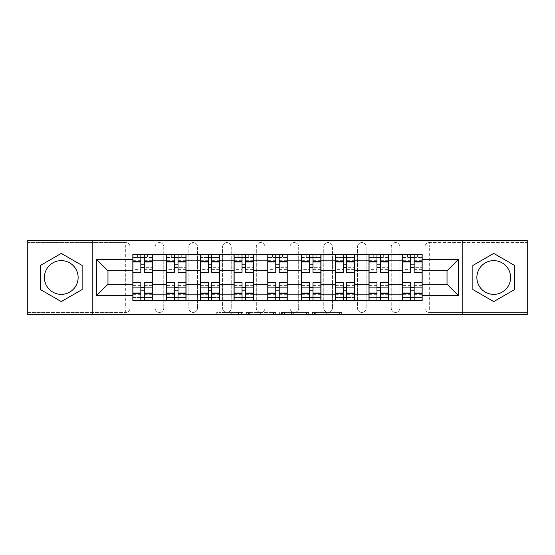 <?xml version="1.0" encoding="UTF-8"?>
<svg xmlns="http://www.w3.org/2000/svg" width="555" height="555" viewBox="0 0 555 555"><rect width="100%" height="100%" fill="white"/><g stroke="black" fill="none" stroke-linecap="round" stroke-linejoin="round"><path stroke-width="0.42" stroke-dasharray="2.77 2.08" d="M242.903 314.581L218.864 314.581L242.903 314.581L242.903 312.423L231.706 312.423L231.706 314.581L231.706 312.423L242.903 312.423L242.903 314.581L242.903 312.423L231.706 312.423L231.706 314.581L231.706 312.423L242.903 312.423L218.864 312.423L242.903 312.423M391.24 246.906A4.322 4.322 0 0 1 395.562 242.577A4.322 4.322 0 0 1 399.891 246.906A4.322 4.322 0 0 0 395.562 242.577A4.322 4.322 0 0 0 391.24 246.906L391.24 308.094A4.322 4.322 0 0 0 395.562 312.423A4.322 4.322 0 0 0 399.891 308.094L399.891 246.906A4.322 4.322 0 0 0 395.562 242.577A4.322 4.322 0 0 0 391.24 246.906L391.24 308.094A4.322 4.322 0 0 0 395.562 312.423A4.322 4.322 0 0 0 399.891 308.094L399.891 246.906L391.24 246.906M357.503 246.906A4.322 4.322 0 0 1 361.832 242.577A4.322 4.322 0 0 1 366.154 246.906A4.322 4.322 0 0 0 361.832 242.577A4.322 4.322 0 0 0 357.503 246.906L357.503 308.094A4.322 4.322 0 0 0 361.832 312.423A4.322 4.322 0 0 0 366.154 308.094L366.154 246.906A4.322 4.322 0 0 0 361.832 242.577A4.322 4.322 0 0 0 357.503 246.906L357.503 308.094A4.322 4.322 0 0 0 361.832 312.423A4.322 4.322 0 0 0 366.154 308.094L366.154 246.906L357.503 246.906M323.773 246.906A4.322 4.322 0 0 1 328.102 242.577A4.322 4.322 0 0 1 332.424 246.906A4.322 4.322 0 0 0 328.102 242.577A4.322 4.322 0 0 0 323.773 246.906L323.773 308.094A4.322 4.322 0 0 0 328.102 312.423A4.322 4.322 0 0 0 332.424 308.094L332.424 246.906A4.322 4.322 0 0 0 328.102 242.577A4.322 4.322 0 0 0 323.773 246.906L323.773 308.094A4.322 4.322 0 0 0 328.102 312.423A4.322 4.322 0 0 0 332.424 308.094L332.424 246.906L323.773 246.906M290.043 246.906A4.322 4.322 0 0 1 294.365 242.577A4.322 4.322 0 0 1 298.694 246.906A4.322 4.322 0 0 0 294.365 242.577A4.322 4.322 0 0 0 290.043 246.906L290.043 308.094A4.322 4.322 0 0 0 294.365 312.423A4.322 4.322 0 0 0 298.694 308.094L298.694 246.906A4.322 4.322 0 0 0 294.365 242.577A4.322 4.322 0 0 0 290.043 246.906L290.043 308.094A4.322 4.322 0 0 0 294.365 312.423A4.322 4.322 0 0 0 298.694 308.094L298.694 246.906L290.043 246.906M256.306 246.906A4.322 4.322 0 0 1 260.635 242.577A4.322 4.322 0 0 1 264.957 246.906A4.322 4.322 0 0 0 260.635 242.577A4.322 4.322 0 0 0 256.306 246.906L256.306 308.094A4.322 4.322 0 0 0 260.635 312.423A4.322 4.322 0 0 0 264.957 308.094L264.957 246.906A4.322 4.322 0 0 0 260.635 242.577A4.322 4.322 0 0 0 256.306 246.906L256.306 308.094A4.322 4.322 0 0 0 260.635 312.423A4.322 4.322 0 0 0 264.957 308.094L264.957 246.906L256.306 246.906M222.576 246.906A4.322 4.322 0 0 1 226.898 242.577A4.322 4.322 0 0 1 231.227 246.906A4.322 4.322 0 0 0 226.898 242.577A4.322 4.322 0 0 0 222.576 246.906L222.576 308.094A4.322 4.322 0 0 0 226.898 312.423A4.322 4.322 0 0 0 231.227 308.094L231.227 246.906A4.322 4.322 0 0 0 226.898 242.577A4.322 4.322 0 0 0 222.576 246.906L222.576 308.094A4.322 4.322 0 0 0 226.898 312.423A4.322 4.322 0 0 0 231.227 308.094L231.227 246.906L222.576 246.906M188.846 246.906A4.322 4.322 0 0 1 193.168 242.577A4.322 4.322 0 0 1 197.497 246.906A4.322 4.322 0 0 0 193.168 242.577A4.322 4.322 0 0 0 188.846 246.906L188.846 308.094A4.322 4.322 0 0 0 193.168 312.423A4.322 4.322 0 0 0 197.497 308.094L197.497 246.906A4.322 4.322 0 0 0 193.168 242.577A4.322 4.322 0 0 0 188.846 246.906L188.846 308.094A4.322 4.322 0 0 0 193.168 312.423A4.322 4.322 0 0 0 197.497 308.094L197.497 246.906L188.846 246.906M155.109 246.906A4.322 4.322 0 0 1 159.438 242.577A4.322 4.322 0 0 1 163.76 246.906A4.322 4.322 0 0 0 159.438 242.577A4.322 4.322 0 0 0 155.109 246.906L155.109 308.094A4.322 4.322 0 0 0 159.438 312.423A4.322 4.322 0 0 0 163.76 308.094L163.76 246.906A4.322 4.322 0 0 0 159.438 242.577A4.322 4.322 0 0 0 155.109 246.906L155.109 308.094A4.322 4.322 0 0 0 159.438 312.423A4.322 4.322 0 0 0 163.76 308.094L163.76 246.906L155.109 246.906M61.265 294.365A16.865 16.865 0 0 1 44.4 277.5A16.865 16.865 0 0 1 61.265 260.635A16.865 16.865 0 0 1 78.13 277.5A16.865 16.865 0 0 1 61.265 294.365M493.735 294.365A16.865 16.865 0 0 1 476.87 277.5A16.865 16.865 0 0 1 493.735 260.635A16.865 16.865 0 0 1 510.6 277.5A16.865 16.865 0 0 1 493.735 294.365M339.528 314.581L314.484 314.581L339.528 314.581L339.528 312.423L328.81 312.423L341.651 312.423L341.651 314.581L341.651 312.423L314.484 312.423L341.651 312.423L341.651 314.581L341.651 312.423L339.528 312.423L339.528 314.581M326.687 314.581L315.33 314.581L326.687 314.581L326.687 312.423L328.81 312.423L326.687 312.423L326.687 314.581L326.687 312.423L315.33 312.423L315.33 314.581L315.33 312.423L326.687 312.423L326.687 314.581M312.361 314.581L314.484 314.581L312.361 314.581L312.361 312.423L314.484 312.423L312.361 312.423L312.361 314.581M216.741 314.581L218.864 314.581L216.741 314.581L216.741 312.423L218.864 312.423L216.741 312.423L216.741 314.581M527.25 308.094L429.299 308.094L429.299 312.423L527.25 312.423L527.25 314.581L27.75 314.581L27.75 312.423L125.701 312.423A4.322 4.322 0 0 0 130.03 308.094L130.03 246.906A4.322 4.322 0 0 0 125.701 242.577A4.322 4.322 0 0 1 130.03 246.906A4.322 4.322 0 0 0 125.701 242.577L27.75 242.577L27.75 240.419L527.25 240.419L527.25 242.577L429.299 242.577A4.322 4.322 0 0 0 424.97 246.906L424.97 308.094A4.322 4.322 0 0 0 429.299 312.423A4.322 4.322 0 0 1 424.97 308.094A4.322 4.322 0 0 0 429.299 312.423L527.25 312.423L527.25 242.577L429.299 242.577A4.322 4.322 0 0 0 424.97 246.906L424.97 308.094L429.299 308.094L429.299 246.906L527.25 246.906M275.641 314.581L273.518 314.581L275.641 314.581L275.641 312.423L275.641 314.581M248.474 314.581L273.518 314.581L246.351 314.581L248.474 314.581L248.474 312.423L275.641 312.423L246.351 312.423L246.351 314.581L246.351 312.423L248.474 312.423L248.474 314.581M281.482 314.581L308.649 314.581L279.359 314.581L281.482 314.581L281.482 312.423L308.649 312.423L308.649 314.581L308.649 312.423L295.808 312.423L295.808 314.581M130.03 308.094L130.03 246.906L125.701 246.906L125.701 308.094L27.75 308.094L27.75 312.423L125.701 312.423A4.322 4.322 0 0 0 130.03 308.094A4.322 4.322 0 0 1 125.701 312.423L125.701 308.094L130.03 308.094M27.75 246.906L125.701 246.906L125.701 242.577L27.75 242.577L27.75 308.094M402.701 254.252L422.161 254.252L422.161 257.499L402.701 257.499L402.701 254.252L388.431 254.252L388.431 257.499L368.964 257.499L368.964 254.252L354.694 254.252L354.694 257.499L335.234 257.499L335.234 254.252L320.963 254.252L320.963 257.499L301.504 257.499L301.504 254.252L287.233 254.252L287.233 257.499L267.767 257.499L267.767 254.252L253.496 254.252L253.496 257.499L234.037 257.499L234.037 254.252L219.766 254.252L219.766 257.499L200.306 257.499L200.306 254.252L186.036 254.252L186.036 257.499L166.569 257.499L166.569 254.252L152.299 254.252L152.299 257.499L132.839 257.499L132.839 297.501L152.299 297.501L152.299 257.499M152.299 297.501L152.299 300.748L166.569 300.748L166.569 297.501L186.036 297.501L186.036 257.499M166.569 257.499L166.569 297.501M186.036 297.501L186.036 300.748L200.306 300.748L200.306 297.501L219.766 297.501L219.766 257.499M200.306 257.499L200.306 297.501M219.766 297.501L219.766 300.748L234.037 300.748L234.037 297.501L253.496 297.501L253.496 257.499M234.037 257.499L234.037 297.501M253.496 297.501L253.496 300.748L267.767 300.748L267.767 297.501L287.233 297.501L287.233 257.499M267.767 257.499L267.767 297.501M287.233 297.501L287.233 300.748L301.504 300.748L301.504 297.501L320.963 297.501L320.963 257.499M301.504 257.499L301.504 297.501M320.963 297.501L320.963 300.748L335.234 300.748L335.234 297.501L354.694 297.501L354.694 257.499M335.234 257.499L335.234 297.501M354.694 297.501L354.694 300.748L368.964 300.748L368.964 297.501L388.431 297.501L388.431 257.499M368.964 257.499L368.964 297.501M388.431 297.501L388.431 300.748L402.701 300.748L402.701 297.501L422.161 297.501L422.161 257.499M402.701 257.499L402.701 297.501M388.431 284.202L402.701 284.202M354.694 284.202L368.964 284.202M320.963 284.202L335.234 284.202M287.233 284.202L301.504 284.202M253.496 284.202L267.767 284.202M219.766 284.202L234.037 284.202M186.036 284.202L200.306 284.202M152.299 284.202L166.569 284.202M402.701 270.798L388.431 270.798M368.964 270.798L354.694 270.798M335.234 270.798L320.963 270.798M301.504 270.798L287.233 270.798M267.767 270.798L253.496 270.798M234.037 270.798L219.766 270.798M200.306 270.798L186.036 270.798M166.569 270.798L152.299 270.798M132.839 270.798L107.975 270.798L107.975 284.202L132.839 284.202M92.185 314.581L92.185 240.419M462.815 314.581L462.815 240.419M422.161 284.202L447.025 284.202L447.025 270.798L422.161 270.798M152.299 300.748L132.839 300.748L132.839 297.501M132.839 257.499L132.839 254.252L152.299 254.252M166.569 254.252L186.036 254.252M200.306 254.252L219.766 254.252M234.037 254.252L253.496 254.252M267.767 254.252L287.233 254.252M301.504 254.252L320.963 254.252M335.234 254.252L354.694 254.252M368.964 254.252L388.431 254.252M422.161 297.501L422.161 300.748L402.701 300.748M388.431 300.748L368.964 300.748M354.694 300.748L335.234 300.748M320.963 300.748L301.504 300.748M287.233 300.748L267.767 300.748M253.496 300.748L234.037 300.748M219.766 300.748L200.306 300.748M186.036 300.748L166.569 300.748M152.195 297.501L144.3 297.501M140.838 297.501L132.95 297.501M132.95 257.499L140.838 257.499M144.3 257.499L152.195 257.499M399.891 308.094A4.322 4.322 0 0 1 395.562 312.423A4.322 4.322 0 0 1 391.24 308.094L399.891 308.094M366.154 308.094A4.322 4.322 0 0 1 361.832 312.423A4.322 4.322 0 0 1 357.503 308.094L366.154 308.094M332.424 308.094A4.322 4.322 0 0 1 328.102 312.423A4.322 4.322 0 0 1 323.773 308.094L332.424 308.094M298.694 308.094A4.322 4.322 0 0 1 294.365 312.423A4.322 4.322 0 0 1 290.043 308.094L298.694 308.094M264.957 308.094A4.322 4.322 0 0 1 260.635 312.423A4.322 4.322 0 0 1 256.306 308.094L264.957 308.094M231.227 308.094A4.322 4.322 0 0 1 226.898 312.423A4.322 4.322 0 0 1 222.576 308.094L231.227 308.094M197.497 308.094A4.322 4.322 0 0 1 193.168 312.423A4.322 4.322 0 0 1 188.846 308.094L197.497 308.094M163.76 308.094A4.322 4.322 0 0 1 159.438 312.423A4.322 4.322 0 0 1 155.109 308.094L163.76 308.094M185.925 297.501L178.03 297.501M174.575 297.501L166.68 297.501M166.68 257.499L174.575 257.499M178.03 257.499L185.925 257.499M219.655 297.501L211.767 297.501M208.305 297.501L200.41 297.501M200.41 257.499L208.305 257.499M211.767 257.499L219.655 257.499M253.392 297.501L245.497 297.501M242.035 297.501L234.148 297.501M234.148 257.499L242.035 257.499M245.497 257.499L253.392 257.499M287.122 297.501L279.227 297.501M275.773 297.501L267.878 297.501M267.878 257.499L275.773 257.499M279.227 257.499L287.122 257.499M320.852 297.501L312.964 297.501M309.503 297.501L301.608 297.501M301.608 257.499L309.503 257.499M312.964 257.499L320.852 257.499M354.589 297.501L346.695 297.501M343.233 297.501L335.345 297.501M335.345 257.499L343.233 257.499M346.695 257.499L354.589 257.499M388.32 297.501L380.425 297.501M376.97 297.501L369.075 297.501M369.075 257.499L376.97 257.499M380.425 257.499L388.32 257.499M422.05 297.501L414.162 297.501M410.7 297.501L402.805 297.501M402.805 257.499L410.7 257.499M414.162 257.499L422.05 257.499M82.133 265.45L61.265 253.406L40.397 265.45L40.397 289.55L61.265 301.594L82.133 289.55L82.133 265.45M514.603 265.45L493.735 253.406L472.867 265.45L472.867 289.55L493.735 301.594L514.603 289.55L514.603 265.45M250.811 314.581L253.885 314.581L250.811 314.581L250.811 312.423L249.327 312.423L249.327 314.581L249.327 312.423L253.885 312.423L250.811 312.423L250.811 314.581M253.885 314.581L260.677 314.581L253.885 314.581L253.885 312.423L260.677 312.423L260.677 314.581L260.677 312.423L253.885 312.423L253.885 314.581M281.482 312.423L293.685 312.423L293.685 314.581L293.685 312.423L291.562 312.423L293.685 312.423L293.685 314.581L293.685 312.423L295.808 312.423M282.328 312.423L282.328 314.581L282.328 312.423M279.359 312.423L279.359 314.581L279.359 312.423M144.3 269.605L152.195 269.605L152.195 257.069L147.547 257.069L147.547 254.252L137.598 254.252L137.598 257.069L147.547 257.069L147.547 254.252L152.195 254.252L152.195 257.069L144.3 257.069L144.3 269.605L144.3 264.853L152.195 264.853L132.95 264.853L132.95 300.748L144.3 300.748L144.3 297.931L152.195 297.931L132.95 297.931L140.838 297.931L140.838 285.395L140.838 290.147L132.95 290.147L152.195 290.147L152.195 285.395L152.195 300.748L144.3 300.748M140.838 272.422L140.838 267.663L152.195 267.663L152.195 272.422L152.195 267.663L144.3 267.663L144.3 272.422M140.838 269.605L140.838 257.069L132.95 257.069L132.95 269.605L132.95 264.853L140.838 264.853L140.838 269.605L132.95 269.605M132.95 267.663L132.95 272.422L132.95 267.663M152.195 254.252L132.95 254.252L132.95 257.069L137.598 257.069L137.598 254.252L132.95 254.252M144.3 282.578L144.3 287.337L152.195 287.337L152.195 282.578L152.195 287.337L132.95 287.337L132.95 282.578L132.95 287.337L140.838 287.337L140.838 282.578M152.195 300.748L132.95 300.748M152.195 269.605L152.195 290.147L144.3 290.147L144.3 285.395L144.3 297.931M144.3 257.069L144.3 254.252M140.838 254.252L140.838 257.069M144.3 267.663L144.3 264.853M140.838 264.853L140.838 267.663M140.838 297.931L140.838 300.748M140.838 287.337L140.838 290.147M144.3 290.147L144.3 287.337M178.03 269.605L185.925 269.605L185.925 257.069L181.277 257.069L181.277 254.252L171.328 254.252L171.328 257.069L181.277 257.069L181.277 254.252L185.925 254.252L185.925 257.069L178.03 257.069L178.03 269.605L178.03 264.853L185.925 264.853L166.68 264.853L166.68 300.748L178.03 300.748L178.03 297.931L185.925 297.931L166.68 297.931L174.575 297.931L174.575 285.395L174.575 290.147L166.68 290.147L185.925 290.147L185.925 285.395L185.925 300.748L178.03 300.748M174.575 272.422L174.575 267.663L185.925 267.663L185.925 272.422L185.925 267.663L178.03 267.663L178.03 272.422M174.575 269.605L174.575 257.069L166.68 257.069L166.68 269.605L166.68 264.853L174.575 264.853L174.575 269.605L166.68 269.605M166.68 267.663L166.68 272.422L166.68 267.663M185.925 254.252L166.68 254.252L166.68 257.069L171.328 257.069L171.328 254.252L166.68 254.252M178.03 282.578L178.03 287.337L185.925 287.337L185.925 282.578L185.925 287.337L166.68 287.337L166.68 282.578L166.68 287.337L174.575 287.337L174.575 282.578M185.925 300.748L166.68 300.748M185.925 269.605L185.925 290.147L178.03 290.147L178.03 285.395L178.03 297.931M178.03 257.069L178.03 254.252M174.575 254.252L174.575 257.069M178.03 267.663L178.03 264.853M174.575 264.853L174.575 267.663M174.575 297.931L174.575 300.748M174.575 287.337L174.575 290.147M178.03 290.147L178.03 287.337M211.767 269.605L219.655 269.605L219.655 257.069L215.007 257.069L215.007 254.252L205.059 254.252L205.059 257.069L215.007 257.069L215.007 254.252L219.655 254.252L219.655 257.069L211.767 257.069L211.767 269.605L211.767 264.853L219.655 264.853L200.41 264.853L200.41 300.748L211.767 300.748L211.767 297.931L219.655 297.931L200.41 297.931L208.305 297.931L208.305 285.395L208.305 290.147L200.41 290.147L219.655 290.147L219.655 285.395L219.655 300.748L211.767 300.748M208.305 272.422L208.305 267.663L219.655 267.663L219.655 272.422L219.655 267.663L211.767 267.663L211.767 272.422M208.305 269.605L208.305 257.069L200.41 257.069L200.41 269.605L200.41 264.853L208.305 264.853L208.305 269.605L200.41 269.605M200.41 267.663L200.41 272.422L200.41 267.663M219.655 254.252L200.41 254.252L200.41 257.069L205.059 257.069L205.059 254.252L200.41 254.252M211.767 282.578L211.767 287.337L219.655 287.337L219.655 282.578L219.655 287.337L200.41 287.337L200.41 282.578L200.41 287.337L208.305 287.337L208.305 282.578M219.655 300.748L200.41 300.748M219.655 269.605L219.655 290.147L211.767 290.147L211.767 285.395L211.767 297.931M211.767 257.069L211.767 254.252M208.305 254.252L208.305 257.069M211.767 267.663L211.767 264.853M208.305 264.853L208.305 267.663M208.305 297.931L208.305 300.748M208.305 287.337L208.305 290.147M211.767 290.147L211.767 287.337M245.497 269.605L253.392 269.605L253.392 257.069L248.744 257.069L248.744 254.252L238.796 254.252L238.796 257.069L248.744 257.069L248.744 254.252L253.392 254.252L253.392 257.069L245.497 257.069L245.497 269.605L245.497 264.853L253.392 264.853L234.148 264.853L234.148 300.748L245.497 300.748L245.497 297.931L253.392 297.931L234.148 297.931L242.035 297.931L242.035 285.395L242.035 290.147L234.148 290.147L253.392 290.147L253.392 285.395L253.392 300.748L245.497 300.748M242.035 272.422L242.035 267.663L253.392 267.663L253.392 272.422L253.392 267.663L245.497 267.663L245.497 272.422M242.035 269.605L242.035 257.069L234.148 257.069L234.148 269.605L234.148 264.853L242.035 264.853L242.035 269.605L234.148 269.605M234.148 267.663L234.148 272.422L234.148 267.663M253.392 254.252L234.148 254.252L234.148 257.069L238.796 257.069L238.796 254.252L234.148 254.252M245.497 282.578L245.497 287.337L253.392 287.337L253.392 282.578L253.392 287.337L234.148 287.337L234.148 282.578L234.148 287.337L242.035 287.337L242.035 282.578M253.392 300.748L234.148 300.748M253.392 269.605L253.392 290.147L245.497 290.147L245.497 285.395L245.497 297.931M245.497 257.069L245.497 254.252M242.035 254.252L242.035 257.069M245.497 267.663L245.497 264.853M242.035 264.853L242.035 267.663M242.035 297.931L242.035 300.748M242.035 287.337L242.035 290.147M245.497 290.147L245.497 287.337M279.227 269.605L287.122 269.605L287.122 257.069L282.474 257.069L282.474 254.252L272.526 254.252L272.526 257.069L282.474 257.069L282.474 254.252L287.122 254.252L287.122 257.069L279.227 257.069L279.227 269.605L279.227 264.853L287.122 264.853L267.878 264.853L267.878 300.748L279.227 300.748L279.227 297.931L287.122 297.931L267.878 297.931L275.773 297.931L275.773 285.395L275.773 290.147L267.878 290.147L287.122 290.147L287.122 285.395L287.122 300.748L279.227 300.748M275.773 272.422L275.773 267.663L287.122 267.663L287.122 272.422L287.122 267.663L279.227 267.663L279.227 272.422M275.773 269.605L275.773 257.069L267.878 257.069L267.878 269.605L267.878 264.853L275.773 264.853L275.773 269.605L267.878 269.605M267.878 267.663L267.878 272.422L267.878 267.663M287.122 254.252L267.878 254.252L267.878 257.069L272.526 257.069L272.526 254.252L267.878 254.252M279.227 282.578L279.227 287.337L287.122 287.337L287.122 282.578L287.122 287.337L267.878 287.337L267.878 282.578L267.878 287.337L275.773 287.337L275.773 282.578M287.122 300.748L267.878 300.748M287.122 269.605L287.122 290.147L279.227 290.147L279.227 285.395L279.227 297.931M279.227 257.069L279.227 254.252M275.773 254.252L275.773 257.069M279.227 267.663L279.227 264.853M275.773 264.853L275.773 267.663M275.773 297.931L275.773 300.748M275.773 287.337L275.773 290.147M279.227 290.147L279.227 287.337M312.964 269.605L320.852 269.605L320.852 257.069L316.204 257.069L316.204 254.252L306.256 254.252L306.256 257.069L316.204 257.069L316.204 254.252L320.852 254.252L320.852 257.069L312.964 257.069L312.964 269.605L312.964 264.853L320.852 264.853L301.608 264.853L301.608 300.748L312.964 300.748L312.964 297.931L320.852 297.931L301.608 297.931L309.503 297.931L309.503 285.395L309.503 290.147L301.608 290.147L320.852 290.147L320.852 285.395L320.852 300.748L312.964 300.748M309.503 272.422L309.503 267.663L320.852 267.663L320.852 272.422L320.852 267.663L312.964 267.663L312.964 272.422M309.503 269.605L309.503 257.069L301.608 257.069L301.608 269.605L301.608 264.853L309.503 264.853L309.503 269.605L301.608 269.605M301.608 267.663L301.608 272.422L301.608 267.663M320.852 254.252L301.608 254.252L301.608 257.069L306.256 257.069L306.256 254.252L301.608 254.252M312.964 282.578L312.964 287.337L320.852 287.337L320.852 282.578L320.852 287.337L301.608 287.337L301.608 282.578L301.608 287.337L309.503 287.337L309.503 282.578M320.852 300.748L301.608 300.748M320.852 269.605L320.852 290.147L312.964 290.147L312.964 285.395L312.964 297.931M312.964 257.069L312.964 254.252M309.503 254.252L309.503 257.069M312.964 267.663L312.964 264.853M309.503 264.853L309.503 267.663M309.503 297.931L309.503 300.748M309.503 287.337L309.503 290.147M312.964 290.147L312.964 287.337M346.695 269.605L354.589 269.605L354.589 257.069L349.941 257.069L349.941 254.252L339.993 254.252L339.993 257.069L349.941 257.069L349.941 254.252L354.589 254.252L354.589 257.069L346.695 257.069L346.695 269.605L346.695 264.853L354.589 264.853L335.345 264.853L335.345 300.748L346.695 300.748L346.695 297.931L354.589 297.931L335.345 297.931L343.233 297.931L343.233 285.395L343.233 290.147L335.345 290.147L354.589 290.147L354.589 285.395L354.589 300.748L346.695 300.748M343.233 272.422L343.233 267.663L354.589 267.663L354.589 272.422L354.589 267.663L346.695 267.663L346.695 272.422M343.233 269.605L343.233 257.069L335.345 257.069L335.345 269.605L335.345 264.853L343.233 264.853L343.233 269.605L335.345 269.605M335.345 267.663L335.345 272.422L335.345 267.663M354.589 254.252L335.345 254.252L335.345 257.069L339.993 257.069L339.993 254.252L335.345 254.252M346.695 282.578L346.695 287.337L354.589 287.337L354.589 282.578L354.589 287.337L335.345 287.337L335.345 282.578L335.345 287.337L343.233 287.337L343.233 282.578M354.589 300.748L335.345 300.748M354.589 269.605L354.589 290.147L346.695 290.147L346.695 285.395L346.695 297.931M346.695 257.069L346.695 254.252M343.233 254.252L343.233 257.069M346.695 267.663L346.695 264.853M343.233 264.853L343.233 267.663M343.233 297.931L343.233 300.748M343.233 287.337L343.233 290.147M346.695 290.147L346.695 287.337M380.425 269.605L388.32 269.605L388.32 257.069L383.671 257.069L383.671 254.252L373.723 254.252L373.723 257.069L383.671 257.069L383.671 254.252L388.32 254.252L388.32 257.069L380.425 257.069L380.425 269.605L380.425 264.853L388.32 264.853L369.075 264.853L369.075 300.748L380.425 300.748L380.425 297.931L388.32 297.931L369.075 297.931L376.97 297.931L376.97 285.395L376.97 290.147L369.075 290.147L388.32 290.147L388.32 285.395L388.32 300.748L380.425 300.748M376.97 272.422L376.97 267.663L388.32 267.663L388.32 272.422L388.32 267.663L380.425 267.663L380.425 272.422M376.97 269.605L376.97 257.069L369.075 257.069L369.075 269.605L369.075 264.853L376.97 264.853L376.97 269.605L369.075 269.605M369.075 267.663L369.075 272.422L369.075 267.663M388.32 254.252L369.075 254.252L369.075 257.069L373.723 257.069L373.723 254.252L369.075 254.252M380.425 282.578L380.425 287.337L388.32 287.337L388.32 282.578L388.32 287.337L369.075 287.337L369.075 282.578L369.075 287.337L376.97 287.337L376.97 282.578M388.32 300.748L369.075 300.748M388.32 269.605L388.32 290.147L380.425 290.147L380.425 285.395L380.425 297.931M380.425 257.069L380.425 254.252M376.97 254.252L376.97 257.069M380.425 267.663L380.425 264.853M376.97 264.853L376.97 267.663M376.97 297.931L376.97 300.748M376.97 287.337L376.97 290.147M380.425 290.147L380.425 287.337M414.162 269.605L422.05 269.605L422.05 257.069L417.402 257.069L417.402 254.252L407.453 254.252L407.453 257.069L417.402 257.069L417.402 254.252L422.05 254.252L422.05 257.069L414.162 257.069L414.162 269.605L414.162 264.853L422.05 264.853L402.805 264.853L402.805 300.748L414.162 300.748L414.162 297.931L422.05 297.931L402.805 297.931L410.7 297.931L410.7 285.395L410.7 290.147L402.805 290.147L422.05 290.147L422.05 285.395L422.05 300.748L414.162 300.748M410.7 272.422L410.7 267.663L422.05 267.663L422.05 272.422L422.05 267.663L414.162 267.663L414.162 272.422M410.7 269.605L410.7 257.069L402.805 257.069L402.805 269.605L402.805 264.853L410.7 264.853L410.7 269.605L402.805 269.605M402.805 267.663L402.805 272.422L402.805 267.663M422.05 254.252L402.805 254.252L402.805 257.069L407.453 257.069L407.453 254.252L402.805 254.252M414.162 282.578L414.162 287.337L422.05 287.337L422.05 282.578L422.05 287.337L402.805 287.337L402.805 282.578L402.805 287.337L410.7 287.337L410.7 282.578M422.05 300.748L402.805 300.748M422.05 269.605L422.05 290.147L414.162 290.147L414.162 285.395L414.162 297.931M414.162 257.069L414.162 254.252M410.7 254.252L410.7 257.069M414.162 267.663L414.162 264.853M410.7 264.853L410.7 267.663M410.7 297.931L410.7 300.748M410.7 287.337L410.7 290.147M414.162 290.147L414.162 287.337M241.418 312.423L241.418 314.581L241.418 312.423M429.299 242.577A4.322 4.322 0 0 0 424.97 246.906L429.299 246.906L429.299 242.577M238.497 312.423L238.497 314.581L238.497 312.423M218.864 312.423L218.864 314.581L218.864 312.423M273.518 312.423L273.518 314.581L273.518 312.423M306.526 312.423L306.526 314.581L306.526 312.423M291.562 312.423L291.562 314.581L291.562 312.423M284.451 312.423L284.451 314.581L284.451 312.423M328.81 312.423L328.81 314.581L328.81 312.423M314.484 312.423L314.484 314.581L314.484 312.423M152.195 260.975L144.3 260.975M140.838 260.975L132.95 260.975M140.838 294.317L132.95 294.317M140.838 294.025L132.95 294.025M140.838 260.683L132.95 260.683M152.195 294.317L144.3 294.317M152.195 294.025L144.3 294.025M152.195 260.683L144.3 260.683M185.925 260.975L178.03 260.975M174.575 260.975L166.68 260.975M174.575 294.317L166.68 294.317M174.575 294.025L166.68 294.025M174.575 260.683L166.68 260.683M185.925 294.317L178.03 294.317M185.925 294.025L178.03 294.025M185.925 260.683L178.03 260.683M219.655 260.975L211.767 260.975M208.305 260.975L200.41 260.975M208.305 294.317L200.41 294.317M208.305 294.025L200.41 294.025M208.305 260.683L200.41 260.683M219.655 294.317L211.767 294.317M219.655 294.025L211.767 294.025M219.655 260.683L211.767 260.683M253.392 260.975L245.497 260.975M242.035 260.975L234.148 260.975M242.035 294.317L234.148 294.317M242.035 294.025L234.148 294.025M242.035 260.683L234.148 260.683M253.392 294.317L245.497 294.317M253.392 294.025L245.497 294.025M253.392 260.683L245.497 260.683M287.122 260.975L279.227 260.975M275.773 260.975L267.878 260.975M275.773 294.317L267.878 294.317M275.773 294.025L267.878 294.025M275.773 260.683L267.878 260.683M287.122 294.317L279.227 294.317M287.122 294.025L279.227 294.025M287.122 260.683L279.227 260.683M320.852 260.975L312.964 260.975M309.503 260.975L301.608 260.975M309.503 294.317L301.608 294.317M309.503 294.025L301.608 294.025M309.503 260.683L301.608 260.683M320.852 294.317L312.964 294.317M320.852 294.025L312.964 294.025M320.852 260.683L312.964 260.683M354.589 260.975L346.695 260.975M343.233 260.975L335.345 260.975M343.233 294.317L335.345 294.317M343.233 294.025L335.345 294.025M343.233 260.683L335.345 260.683M354.589 294.317L346.695 294.317M354.589 294.025L346.695 294.025M354.589 260.683L346.695 260.683M388.32 260.975L380.425 260.975M376.97 260.975L369.075 260.975M376.97 294.317L369.075 294.317M376.97 294.025L369.075 294.025M376.97 260.683L369.075 260.683M388.32 294.317L380.425 294.317M388.32 294.025L380.425 294.025M388.32 260.683L380.425 260.683M422.05 260.975L414.162 260.975M410.7 260.975L402.805 260.975M410.7 294.317L402.805 294.317M410.7 294.025L402.805 294.025M410.7 260.683L402.805 260.683M422.05 294.317L414.162 294.317M422.05 294.025L414.162 294.025M422.05 260.683L414.162 260.683M140.838 285.395L132.95 285.395M152.195 285.395L144.3 285.395M174.575 285.395L166.68 285.395M185.925 285.395L178.03 285.395M208.305 285.395L200.41 285.395M219.655 285.395L211.767 285.395M242.035 285.395L234.148 285.395M253.392 285.395L245.497 285.395M275.773 285.395L267.878 285.395M287.122 285.395L279.227 285.395M309.503 285.395L301.608 285.395M320.852 285.395L312.964 285.395M343.233 285.395L335.345 285.395M354.589 285.395L346.695 285.395M376.97 285.395L369.075 285.395M388.32 285.395L380.425 285.395M410.7 285.395L402.805 285.395M422.05 285.395L414.162 285.395"/><path stroke-width="0.83" d="M61.265 294.365A16.865 16.865 0 0 1 44.4 277.5A16.865 16.865 0 0 1 61.265 260.635A16.865 16.865 0 0 1 78.13 277.5A16.865 16.865 0 0 1 61.265 294.365M493.735 294.365A16.865 16.865 0 0 1 476.87 277.5A16.865 16.865 0 0 1 493.735 260.635A16.865 16.865 0 0 1 510.6 277.5A16.865 16.865 0 0 1 493.735 294.365M462.815 314.581L527.25 314.581L527.25 240.419L27.75 240.419L27.75 314.581L462.815 314.581L462.815 240.419M166.569 300.748L166.569 260.85L152.299 260.85L152.299 300.748M152.299 260.85L152.299 254.252M166.569 260.85L166.569 254.252M186.036 254.252L186.036 300.748M200.306 300.748L200.306 254.252M219.766 254.252L219.766 300.748M234.037 300.748L234.037 254.252M253.496 254.252L253.496 300.748M267.767 300.748L267.767 254.252M287.233 254.252L287.233 300.748M301.504 300.748L301.504 254.252M320.963 254.252L320.963 300.748M335.234 300.748L335.234 254.252M354.694 254.252L354.694 300.748M368.964 300.748L368.964 254.252M388.431 254.252L388.431 300.748M402.701 300.748L402.701 254.252M402.701 284.202L388.431 284.202M368.964 284.202L354.694 284.202M335.234 284.202L320.963 284.202M301.504 284.202L287.233 284.202M267.767 284.202L253.496 284.202M234.037 284.202L219.766 284.202M200.306 284.202L186.036 284.202M166.569 284.202L152.299 284.202M402.701 270.798L388.431 270.798M368.964 270.798L354.694 270.798M335.234 270.798L320.963 270.798M301.504 270.798L287.233 270.798M267.767 270.798L253.496 270.798M234.037 270.798L219.766 270.798M200.306 270.798L186.036 270.798M166.569 270.798L152.299 270.798M107.975 284.202L132.839 284.202L132.839 270.798L107.975 270.798L107.975 284.202L96.514 295.662L96.514 259.338L132.839 259.338L132.839 270.798M422.161 270.798L422.161 284.202L447.025 284.202L447.025 270.798L422.161 270.798L422.161 254.252L132.839 254.252L132.839 259.338M422.161 259.338L458.486 259.338L458.486 295.662L422.161 295.662L422.161 284.202M132.839 284.202L132.839 300.748L422.161 300.748L422.161 295.662M132.839 295.662L96.514 295.662M92.185 314.581L92.185 240.419M82.133 265.45L61.265 253.406L40.397 265.45L40.397 289.55L61.265 301.594L82.133 289.55L82.133 265.45M514.603 265.45L493.735 253.406L472.867 265.45L472.867 289.55L493.735 301.594L514.603 289.55L514.603 265.45M144.3 297.501L140.838 297.501M140.838 257.499L144.3 257.499M178.03 297.501L174.575 297.501M174.575 257.499L178.03 257.499M211.767 297.501L208.305 297.501M208.305 257.499L211.767 257.499M245.497 297.501L242.035 297.501M242.035 257.499L245.497 257.499M279.227 297.501L275.773 297.501M275.773 257.499L279.227 257.499M312.964 297.501L309.503 297.501M309.503 257.499L312.964 257.499M346.695 297.501L343.233 297.501M343.233 257.499L346.695 257.499M380.425 297.501L376.97 297.501M376.97 257.499L380.425 257.499M414.162 297.501L410.7 297.501M410.7 257.499L414.162 257.499M96.514 259.338L107.975 270.798M447.025 284.202L458.486 295.662M447.025 270.798L458.486 259.338M152.195 300.748L152.195 272.422L144.3 272.422L144.3 254.252M140.838 254.252L140.838 272.422L132.95 272.422L132.95 254.252M152.195 272.422L152.195 254.252M132.95 300.748L132.95 282.578L140.838 282.578L140.838 300.748M144.3 300.748L144.3 282.578L152.195 282.578M140.838 267.663L144.3 267.663M132.95 282.578L132.95 272.422M144.3 287.337L140.838 287.337M144.3 297.931L140.838 297.931M140.838 290.147L144.3 290.147M144.3 264.853L140.838 264.853M140.838 257.069L144.3 257.069M185.925 300.748L185.925 272.422L178.03 272.422L178.03 254.252M174.575 254.252L174.575 272.422L166.68 272.422L166.68 254.252M185.925 272.422L185.925 254.252M166.68 300.748L166.68 282.578L174.575 282.578L174.575 300.748M178.03 300.748L178.03 282.578L185.925 282.578M174.575 267.663L178.03 267.663M166.68 282.578L166.68 272.422M178.03 287.337L174.575 287.337M178.03 297.931L174.575 297.931M174.575 290.147L178.03 290.147M178.03 264.853L174.575 264.853M174.575 257.069L178.03 257.069M219.655 300.748L219.655 272.422L211.767 272.422L211.767 254.252M208.305 254.252L208.305 272.422L200.41 272.422L200.41 254.252M219.655 272.422L219.655 254.252M200.41 300.748L200.41 282.578L208.305 282.578L208.305 300.748M211.767 300.748L211.767 282.578L219.655 282.578M208.305 267.663L211.767 267.663M200.41 282.578L200.41 272.422M211.767 287.337L208.305 287.337M211.767 297.931L208.305 297.931M208.305 290.147L211.767 290.147M211.767 264.853L208.305 264.853M208.305 257.069L211.767 257.069M253.392 300.748L253.392 272.422L245.497 272.422L245.497 254.252M242.035 254.252L242.035 272.422L234.148 272.422L234.148 254.252M253.392 272.422L253.392 254.252M234.148 300.748L234.148 282.578L242.035 282.578L242.035 300.748M245.497 300.748L245.497 282.578L253.392 282.578M242.035 267.663L245.497 267.663M234.148 282.578L234.148 272.422M245.497 287.337L242.035 287.337M245.497 297.931L242.035 297.931M242.035 290.147L245.497 290.147M245.497 264.853L242.035 264.853M242.035 257.069L245.497 257.069M287.122 300.748L287.122 272.422L279.227 272.422L279.227 254.252M275.773 254.252L275.773 272.422L267.878 272.422L267.878 254.252M287.122 272.422L287.122 254.252M267.878 300.748L267.878 282.578L275.773 282.578L275.773 300.748M279.227 300.748L279.227 282.578L287.122 282.578M275.773 267.663L279.227 267.663M267.878 282.578L267.878 272.422M279.227 287.337L275.773 287.337M279.227 297.931L275.773 297.931M275.773 290.147L279.227 290.147M279.227 264.853L275.773 264.853M275.773 257.069L279.227 257.069M320.852 300.748L320.852 272.422L312.964 272.422L312.964 254.252M309.503 254.252L309.503 272.422L301.608 272.422L301.608 254.252M320.852 272.422L320.852 254.252M301.608 300.748L301.608 282.578L309.503 282.578L309.503 300.748M312.964 300.748L312.964 282.578L320.852 282.578M309.503 267.663L312.964 267.663M301.608 282.578L301.608 272.422M312.964 287.337L309.503 287.337M312.964 297.931L309.503 297.931M309.503 290.147L312.964 290.147M312.964 264.853L309.503 264.853M309.503 257.069L312.964 257.069M354.589 300.748L354.589 272.422L346.695 272.422L346.695 254.252M343.233 254.252L343.233 272.422L335.345 272.422L335.345 254.252M354.589 272.422L354.589 254.252M335.345 300.748L335.345 282.578L343.233 282.578L343.233 300.748M346.695 300.748L346.695 282.578L354.589 282.578M343.233 267.663L346.695 267.663M335.345 282.578L335.345 272.422M346.695 287.337L343.233 287.337M346.695 297.931L343.233 297.931M343.233 290.147L346.695 290.147M346.695 264.853L343.233 264.853M343.233 257.069L346.695 257.069M388.32 300.748L388.32 272.422L380.425 272.422L380.425 254.252M376.97 254.252L376.97 272.422L369.075 272.422L369.075 254.252M388.32 272.422L388.32 254.252M369.075 300.748L369.075 282.578L376.97 282.578L376.97 300.748M380.425 300.748L380.425 282.578L388.32 282.578M376.97 267.663L380.425 267.663M369.075 282.578L369.075 272.422M380.425 287.337L376.97 287.337M380.425 297.931L376.97 297.931M376.97 290.147L380.425 290.147M380.425 264.853L376.97 264.853M376.97 257.069L380.425 257.069M422.05 300.748L422.05 272.422L414.162 272.422L414.162 254.252M410.7 254.252L410.7 272.422L402.805 272.422L402.805 254.252M422.05 272.422L422.05 254.252M402.805 300.748L402.805 282.578L410.7 282.578L410.7 300.748M414.162 300.748L414.162 282.578L422.05 282.578M410.7 267.663L414.162 267.663M402.805 282.578L402.805 272.422M414.162 287.337L410.7 287.337M414.162 297.931L410.7 297.931M410.7 290.147L414.162 290.147M414.162 264.853L410.7 264.853M410.7 257.069L414.162 257.069M368.964 260.85L354.694 260.85M335.234 260.85L320.963 260.85M301.504 260.85L287.233 260.85M267.767 260.85L253.496 260.85M234.037 260.85L219.766 260.85M200.306 260.85L186.036 260.85M402.701 260.85L388.431 260.85M368.964 294.15L354.694 294.15M335.234 294.15L320.963 294.15M301.504 294.15L287.233 294.15M267.767 294.15L253.496 294.15M234.037 294.15L219.766 294.15M200.306 294.15L186.036 294.15M166.569 294.15L152.299 294.15M402.701 294.15L388.431 294.15M152.195 261.717L144.3 261.717M140.838 261.717L132.95 261.717M140.838 262.002L132.95 262.002M140.838 292.998L132.95 292.998M140.838 293.283L132.95 293.283M152.195 293.283L144.3 293.283M152.195 262.002L144.3 262.002M152.195 292.998L144.3 292.998M185.925 261.717L178.03 261.717M174.575 261.717L166.68 261.717M174.575 262.002L166.68 262.002M174.575 292.998L166.68 292.998M174.575 293.283L166.68 293.283M185.925 293.283L178.03 293.283M185.925 262.002L178.03 262.002M185.925 292.998L178.03 292.998M219.655 261.717L211.767 261.717M208.305 261.717L200.41 261.717M208.305 262.002L200.41 262.002M208.305 292.998L200.41 292.998M208.305 293.283L200.41 293.283M219.655 293.283L211.767 293.283M219.655 262.002L211.767 262.002M219.655 292.998L211.767 292.998M253.392 261.717L245.497 261.717M242.035 261.717L234.148 261.717M242.035 262.002L234.148 262.002M242.035 292.998L234.148 292.998M242.035 293.283L234.148 293.283M253.392 293.283L245.497 293.283M253.392 262.002L245.497 262.002M253.392 292.998L245.497 292.998M287.122 261.717L279.227 261.717M275.773 261.717L267.878 261.717M275.773 262.002L267.878 262.002M275.773 292.998L267.878 292.998M275.773 293.283L267.878 293.283M287.122 293.283L279.227 293.283M287.122 262.002L279.227 262.002M287.122 292.998L279.227 292.998M320.852 261.717L312.964 261.717M309.503 261.717L301.608 261.717M309.503 262.002L301.608 262.002M309.503 292.998L301.608 292.998M309.503 293.283L301.608 293.283M320.852 293.283L312.964 293.283M320.852 262.002L312.964 262.002M320.852 292.998L312.964 292.998M354.589 261.717L346.695 261.717M343.233 261.717L335.345 261.717M343.233 262.002L335.345 262.002M343.233 292.998L335.345 292.998M343.233 293.283L335.345 293.283M354.589 293.283L346.695 293.283M354.589 262.002L346.695 262.002M354.589 292.998L346.695 292.998M388.32 261.717L380.425 261.717M376.97 261.717L369.075 261.717M376.97 262.002L369.075 262.002M376.97 292.998L369.075 292.998M376.97 293.283L369.075 293.283M388.32 293.283L380.425 293.283M388.32 262.002L380.425 262.002M388.32 292.998L380.425 292.998M422.05 261.717L414.162 261.717M410.7 261.717L402.805 261.717M410.7 262.002L402.805 262.002M410.7 292.998L402.805 292.998M410.7 293.283L402.805 293.283M422.05 293.283L414.162 293.283M422.05 262.002L414.162 262.002M422.05 292.998L414.162 292.998"/></g></svg>
